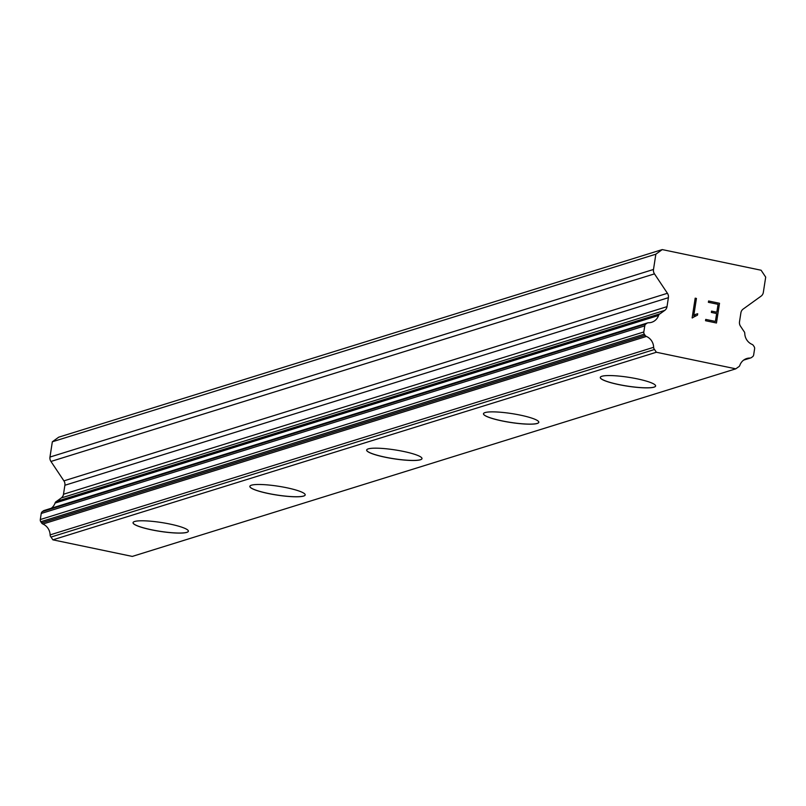 <?xml version="1.0" encoding="UTF-8"?>
<svg xmlns="http://www.w3.org/2000/svg" width="806" height="806" viewBox="0 0 806 806"><rect width="100%" height="100%" fill="white"/><g stroke="black" fill="none" stroke-linecap="round" stroke-linejoin="round"><path stroke-width="1.21" d="M655.621 385.973A27.998 4.473 8.8 0 1 654.049 387.102A27.998 4.473 8.8 0 1 623.018 385.369A27.998 4.473 8.8 0 1 600.289 377.41A27.998 4.473 8.8 0 1 601.86 376.271A27.998 4.473 8.8 0 1 632.982 378.024A27.998 4.473 8.8 0 1 655.621 386.003A27.998 4.473 8.8 0 1 654.039 387.162A27.998 4.473 8.8 0 1 622.917 385.409A27.998 4.473 8.8 0 1 600.279 377.43M538.811 422.304A27.998 4.473 8.8 0 1 537.229 423.472A27.998 4.473 8.8 0 1 506.108 421.719A27.998 4.473 8.8 0 1 483.469 413.74A27.998 4.473 8.8 0 1 485.051 412.581A27.998 4.473 8.8 0 1 516.172 414.324A27.998 4.473 8.8 0 1 538.811 422.304A27.998 4.473 8.8 0 1 537.239 423.412A27.998 4.473 8.8 0 1 506.208 421.679A27.998 4.473 8.8 0 1 483.479 413.71M422.001 458.584A27.998 4.473 8.8 0 1 420.43 459.722A27.998 4.473 8.8 0 1 389.399 457.979A27.998 4.473 8.8 0 1 366.67 450.02M420.42 459.773A27.998 4.473 8.8 0 1 389.298 458.03A27.998 4.473 8.8 0 1 366.659 450.05A27.998 4.473 8.8 0 1 368.241 448.882A27.998 4.473 8.8 0 1 399.363 450.635A27.998 4.473 8.8 0 1 422.001 458.614A27.998 4.473 8.8 0 1 420.42 459.773M305.192 494.894A27.998 4.473 8.8 0 1 303.62 496.022A27.998 4.473 8.8 0 1 272.589 494.29A27.998 4.473 8.8 0 1 249.86 486.32M303.61 496.083A27.998 4.473 8.8 0 1 272.488 494.33A27.998 4.473 8.8 0 1 249.85 486.35A27.998 4.473 8.8 0 1 251.432 485.192A27.998 4.473 8.8 0 1 282.553 486.945A27.998 4.473 8.8 0 1 305.192 494.924A27.998 4.473 8.8 0 1 303.61 496.083M186.811 532.333A27.998 4.473 8.8 0 1 155.78 530.6A27.998 4.473 8.8 0 1 133.05 522.631A27.998 4.473 8.8 0 1 134.622 521.492A27.998 4.473 8.8 0 1 165.744 523.245A27.998 4.473 8.8 0 1 188.382 531.225A27.998 4.473 8.8 0 1 186.811 532.333M188.382 531.225A27.998 4.473 8.8 0 1 186.801 532.383A27.998 4.473 8.8 0 1 155.679 530.64A27.998 4.473 8.8 0 1 133.04 522.661M735.797 368.826L132.285 556.412L52.864 539.829L51.01 537.058L654.522 349.482A2.952 2.761 -107.3 0 1 653.646 347.305A11.788 11.062 72.7 0 0 646.402 336.445A2.952 2.761 -107.3 0 1 645.112 335.367L644.306 334.158A2.952 2.761 -107.3 0 1 643.813 331.961L644.76 325.876A2.952 2.761 -107.3 0 1 645.878 324.012L646.916 323.266A2.952 2.761 -107.3 0 1 648.457 322.773A11.788 11.062 72.7 0 0 651.631 322.299A11.788 11.062 72.7 0 0 658.573 315.478A2.952 2.761 -107.3 0 1 660.064 313.776L664.769 310.381A5.894 5.531 72.7 0 0 667.015 306.653L668.396 297.686A5.894 5.531 72.7 0 0 667.418 293.283L654.472 273.869A5.894 5.531 -107.3 0 1 653.495 269.466L655.852 254.192L662.24 249.588L761.096 270.232L765.7 277.123L763.332 292.397A5.894 5.531 -107.3 0 1 761.096 296.134L743.132 309.091A5.894 5.531 72.7 0 0 740.895 312.819L739.505 321.785A5.894 5.531 72.7 0 0 740.492 326.188L743.878 331.276A2.952 2.761 -107.3 0 1 744.774 333.462A11.788 11.062 72.7 0 0 752.069 344.394A2.952 2.761 -107.3 0 1 753.358 345.482L754.114 346.61A2.952 2.761 -107.3 0 1 754.607 348.807L753.66 354.892A2.952 2.761 -107.3 0 1 752.542 356.756L751.424 357.562A2.952 2.761 -107.3 0 1 749.892 358.055A11.788 11.062 72.7 0 0 746.779 358.519A11.788 11.062 72.7 0 0 739.848 365.299A2.952 2.761 -107.3 0 1 738.367 366.982L735.797 368.826L656.376 352.252L654.522 349.482M647.671 322.884L44.149 510.47A2.952 2.761 72.7 0 0 43.403 510.843L42.355 511.598A2.952 2.761 72.7 0 0 41.237 513.462L40.3 519.538A2.952 2.761 72.7 0 0 40.794 521.744L41.6 522.943A2.952 2.761 72.7 0 0 42.879 524.031A11.788 11.062 72.7 0 1 50.123 534.882A2.952 2.761 72.7 0 0 51.01 537.058M51.292 508.243A11.788 11.062 72.7 0 0 55.06 503.055L658.573 315.478M662.24 249.588L58.717 437.174L52.34 441.779L49.972 457.052A5.894 5.531 72.7 0 0 50.949 461.455L63.906 480.86A5.894 5.531 72.7 0 1 64.883 485.262L63.493 494.239A5.894 5.531 72.7 0 1 61.256 497.967L56.551 501.362A2.952 2.761 72.7 0 0 55.06 503.055M715.406 321.423L705.734 319.408L715.406 321.423L716.635 313.534L711.355 312.436L711.557 311.116L716.836 312.214L711.557 311.126M716.836 312.214L718.055 304.325L708.383 302.31L708.585 300.991L719.516 303.278L716.463 323.005L705.532 320.717L705.734 319.408M716.453 322.994L719.506 303.278L708.585 301.001M697.704 313.746L697.482 315.136L697.684 313.756L695.447 314.39L697.704 313.746M697.482 315.136L692.132 317.896L695.185 298.17L696.434 298.432L693.775 315.609L695.447 314.39M695.497 315.72L692.394 317.947M693.775 315.609L696.424 298.432L695.175 298.18M52.864 539.829L656.376 352.252M50.123 534.882L653.646 347.305M56.551 501.362L660.064 313.776M52.34 441.779L655.852 254.192M743.948 359.899L749.892 358.055M42.879 524.031L646.402 336.445M41.6 522.943L645.112 335.367M40.794 521.744L644.306 334.158M40.3 519.538L643.813 331.961M41.237 513.462L644.76 325.876M42.355 511.598L645.878 324.012M43.403 510.843L646.916 323.266M61.256 497.967L664.769 310.381M63.493 494.239L667.015 306.653M64.883 485.262L668.396 297.686M63.906 480.86L667.418 293.283M50.949 461.455L654.472 273.869M49.972 457.052L653.495 269.466M743.646 360.121L750.668 357.935"/></g></svg>
